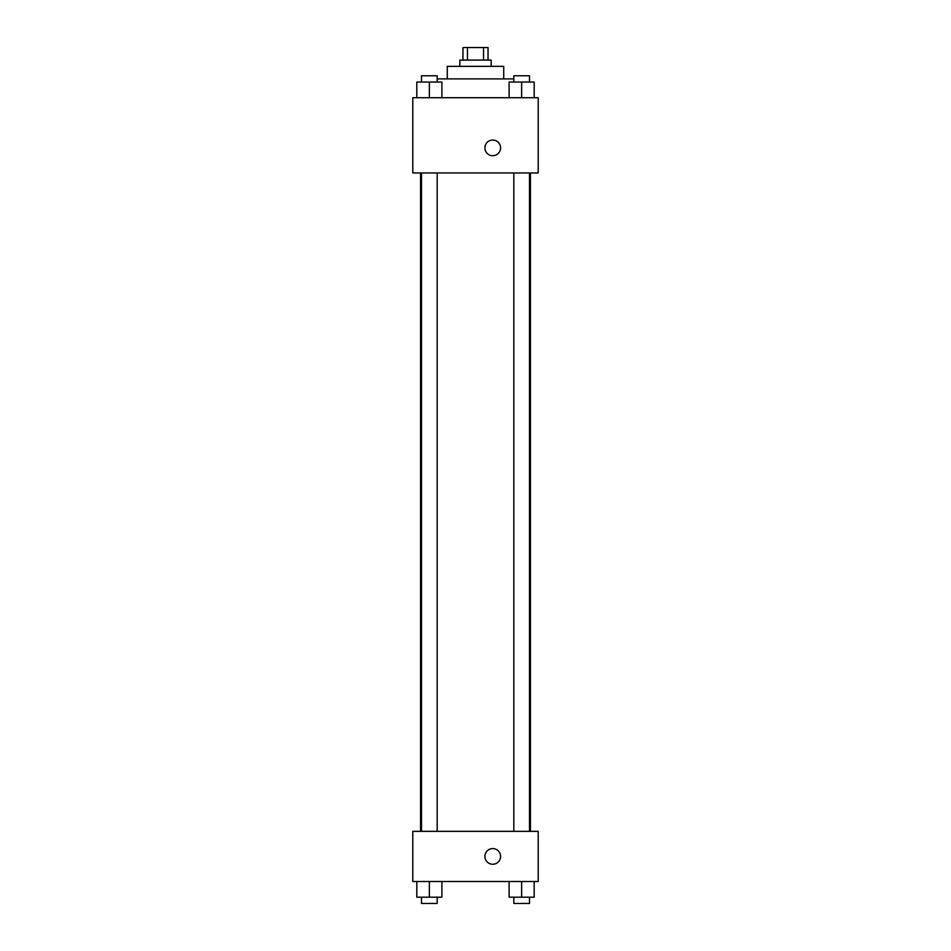 <?xml version="1.0" encoding="UTF-8"?>
<svg xmlns="http://www.w3.org/2000/svg" width="951" height="951" viewBox="0 0 951 951"><rect width="100%" height="100%" fill="white"/><g stroke="black" fill="none" stroke-linecap="round" stroke-linejoin="round"><path stroke-width="1.43" d="M467.452 60.091L467.452 47.55L462.959 47.55L462.959 60.091M467.452 47.55L488.041 47.55L488.041 60.091M483.548 60.091L483.548 47.55M459.82 66.356L459.82 60.091L491.18 60.091L491.18 66.356M447.279 78.897L447.279 66.356L503.721 66.356L503.721 78.897M437.187 78.897L513.813 78.897M412.793 97.715L538.207 97.715L538.207 172.951L412.793 172.951L412.793 97.715M484.903 147.881A7.834 7.834 0 0 1 496.66 141.093A7.834 7.834 0 0 1 496.66 154.668A7.834 7.834 0 0 1 484.903 147.881M412.793 831.34L538.207 831.34L538.207 881.506L412.793 881.506L412.793 831.34M492.749 864.257A7.834 7.834 0 0 1 485.961 852.5A7.834 7.834 0 0 1 499.537 852.5A7.834 7.834 0 0 1 492.749 864.257M509.106 881.506L509.106 897.185L534.189 897.185L534.189 881.506L534.189 897.185M521.647 897.185L521.647 881.506M529.493 897.185L529.493 903.45L513.813 903.45L513.813 897.185M416.811 881.506L416.811 897.185L441.894 897.185L441.894 881.506L441.894 897.185M429.353 897.185L429.353 881.506M437.187 897.185L437.187 903.45L421.507 903.45L421.507 897.185M509.106 97.715L509.106 82.036L534.189 82.036L534.189 97.715L534.189 82.036M521.647 97.715L521.647 82.036M529.493 82.036L529.493 75.771L513.813 75.771L513.813 82.036M416.811 97.715L416.811 82.036L441.894 82.036L441.894 97.715L441.894 82.036M429.353 97.715L429.353 82.036M437.187 82.036L437.187 75.771L421.507 75.771L421.507 82.036M530.432 831.34L530.432 172.951M420.568 831.34L420.568 172.951M513.813 172.951L513.813 831.34M529.493 172.951L529.493 831.34M437.187 831.34L437.187 172.951M421.507 831.34L421.507 172.951"/></g></svg>
